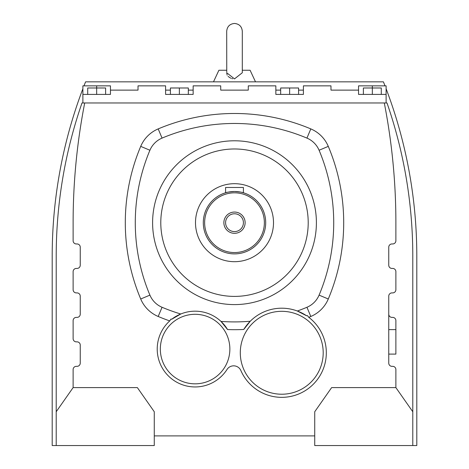 <?xml version="1.0" encoding="UTF-8"?>
<svg xmlns="http://www.w3.org/2000/svg" width="469" height="469" viewBox="0 0 469 469"><rect width="100%" height="100%" fill="white"/><g stroke="black" fill="none" stroke-linecap="round" stroke-linejoin="round"><path stroke-width="0.7" d="M388.754 314.177A3.207 3.207 0 0 0 391.961 317.384L392.676 317.384A3.207 3.207 0 0 1 395.883 320.597L395.883 354.101L388.754 354.101M82.884 88.752A471.738 471.738 0 0 0 52.2 256.115L52.2 445.55L154.272 445.55L154.272 411.747L137.364 387.605L73.117 387.605L73.117 369.549A3.207 3.207 0 0 1 76.324 366.336L77.039 366.336A3.207 3.207 0 0 0 80.246 363.129L80.246 345.073A3.207 3.207 0 0 0 77.039 341.86L76.324 341.86A3.207 3.207 0 0 1 73.117 338.653L73.117 320.597A3.207 3.207 0 0 1 76.324 317.384L77.039 317.384A3.207 3.207 0 0 0 80.246 314.177L80.246 296.121A3.207 3.207 0 0 0 77.039 292.908L76.324 292.908A3.207 3.207 0 0 1 73.117 289.701L73.117 271.639A3.207 3.207 0 0 1 76.324 268.432L77.039 268.432A3.207 3.207 0 0 0 80.246 265.225L80.246 247.163A3.207 3.207 0 0 0 77.039 243.956L76.324 243.956A3.207 3.207 0 0 1 73.117 240.749L73.117 222.687A624.063 624.063 0 0 1 84.707 102.969L384.293 102.969A624.063 624.063 0 0 1 395.883 222.687L395.883 240.749A3.207 3.207 0 0 1 392.676 243.956L391.961 243.956A3.207 3.207 0 0 0 388.754 247.163L388.754 265.225A3.207 3.207 0 0 0 391.961 268.432L392.676 268.432A3.207 3.207 0 0 1 395.883 271.639L395.883 289.701A3.207 3.207 0 0 1 392.676 292.908L391.961 292.908A3.207 3.207 0 0 0 388.754 296.121L388.754 363.129A3.207 3.207 0 0 0 391.961 366.336L392.676 366.336A3.207 3.207 0 0 1 395.883 369.549L395.883 387.605L331.636 387.605L314.728 411.747L314.728 445.55L412.79 445.55L412.79 256.115A467.722 467.722 0 0 0 387.007 102.969L386.116 102.969L386.116 85.85L358.545 85.85L358.545 90.13L330.979 90.13L330.979 85.85L303.414 85.85L303.414 94.41L303.414 90.13L298.583 90.13M158.188 316.475A196.564 196.564 0 0 0 169.743 320.919A37.889 37.889 0 0 0 184.469 385.43A37.889 37.889 0 0 0 227.019 369.472A7.879 7.879 0 0 1 240.884 370.574A44.573 44.573 0 0 0 309.259 387.84A44.573 44.573 0 0 0 308.766 317.32A196.564 196.564 0 0 0 310.812 316.475A32.76 32.76 0 0 0 328.282 298.999A196.564 196.564 0 0 0 328.282 146.375A32.76 32.76 0 0 0 310.812 128.905A196.564 196.564 0 0 0 158.188 128.905A32.76 32.76 0 0 0 140.718 146.375A196.564 196.564 0 0 0 140.718 298.999A32.76 32.76 0 0 0 158.188 316.475L162.063 307.277A186.58 186.58 0 0 0 180.758 314.001L171.707 319.266A194.365 194.365 0 0 1 170.992 319.02L170.669 319.512M154.272 435.894L314.728 435.894M303.414 94.41L275.848 94.41L275.848 85.85L248.283 85.85L248.283 90.13L220.717 90.13L220.717 85.85L193.152 85.85L193.152 94.41L165.586 94.41L165.586 85.85L138.021 85.85L138.021 90.13L110.455 90.13L110.455 85.85L82.884 85.85L82.884 102.969L81.993 102.969A467.722 467.722 0 0 0 56.21 256.115L56.21 445.55M384.293 102.969L386.116 102.969M412.79 411.747L395.883 387.605M307.711 315.977L307.353 315.52A194.365 194.365 0 0 1 306.65 315.801L297.328 311.011A186.58 186.58 0 0 0 306.937 307.277A22.782 22.782 0 0 0 319.084 295.124A186.58 186.58 0 0 0 319.084 150.25A22.782 22.782 0 0 0 306.937 138.103A186.58 186.58 0 0 0 162.063 138.103A22.782 22.782 0 0 0 149.916 150.25A186.58 186.58 0 0 0 149.916 295.124A22.782 22.782 0 0 0 162.063 307.277M412.79 445.55L416.8 445.55L416.8 256.115A471.738 471.738 0 0 0 386.116 88.752M385.002 85.85A471.738 471.738 0 0 0 383.425 81.841L85.575 81.841A471.738 471.738 0 0 0 83.998 85.85M82.884 94.41L110.455 94.41L110.455 85.85M82.884 102.969L84.707 102.969M358.545 90.13L358.545 94.41L386.116 94.41M73.117 387.605L56.21 411.747M227.582 329.566L220.999 321.417A186.58 186.58 0 0 0 250.241 321.242A44.573 44.573 0 0 0 243.751 329.473A194.365 194.365 0 0 1 227.582 329.566A37.889 37.889 0 0 0 180.758 314.001M306.65 315.801A44.573 44.573 0 0 0 250.241 321.242L243.751 329.473M229.863 349.071A34.765 34.765 0 0 0 195.098 314.3A34.765 34.765 0 0 0 160.334 349.071A34.765 34.765 0 0 0 195.098 383.835A34.765 34.765 0 0 0 229.863 349.071M323.2 352.77A41.454 41.454 0 0 0 281.746 311.316A41.454 41.454 0 0 0 240.292 352.77A41.454 41.454 0 0 0 281.746 394.224A41.454 41.454 0 0 0 323.2 352.77M180.753 314.001A37.889 37.889 0 0 0 171.707 319.266M170.992 319.02L169.743 320.919M308.766 317.32L307.353 315.52M193.152 94.41L193.152 90.13L188.321 90.13M110.455 94.41L110.455 90.13M234.5 304.592A81.899 81.899 0 0 0 316.399 222.687A81.899 81.899 0 0 0 234.5 140.788A81.899 81.899 0 0 0 152.601 222.687A81.899 81.899 0 0 0 234.5 304.592M87.715 94.41L87.715 87.99L105.625 87.99L105.625 94.41M96.667 85.85L96.667 94.41M280.679 90.13L275.848 90.13M170.417 90.13L165.586 90.13M363.375 94.41L363.375 87.99L381.285 87.99L381.285 94.41M372.333 85.85L372.333 94.41M170.417 94.41L170.417 87.99L179.369 87.99L179.369 94.41M179.369 87.99L188.321 87.99L188.321 94.41M280.679 94.41L280.679 87.99L298.583 87.99L298.583 94.41M289.631 87.99L289.631 94.41M234.5 296.402A73.709 73.709 0 0 0 308.209 222.687A73.709 73.709 0 0 0 234.5 148.978A73.709 73.709 0 0 0 160.791 222.687A73.709 73.709 0 0 0 234.5 296.402M226.75 71.956L226.697 31.253C227.16 26.51 229.763 23.913 234.5 23.45C239.237 23.913 241.84 26.51 242.303 31.253L242.303 72.748L234.5 78.898L226.697 72.748L226.762 73.615M226.697 70.25L218.9 70.25L213.495 81.841M226.932 74.395L227.219 75.134M228.092 76.441L230.889 78.27M231.739 78.546L232.647 78.745M255.505 81.841L250.1 70.25L242.303 70.25M234.5 183.69A39.003 39.003 0 0 0 195.497 222.687A39.003 39.003 0 0 0 234.5 261.69A39.003 39.003 0 0 0 273.503 222.687A39.003 39.003 0 0 0 234.5 183.69M226.269 192.595L225.583 192.788C226.111 192.349 229.083 191.915 234.5 191.487A31.2 31.2 0 0 0 203.3 222.687A31.2 31.2 0 0 0 234.5 253.887A31.2 31.2 0 0 0 265.7 222.687A31.2 31.2 0 0 0 234.5 191.487C239.917 191.915 242.889 192.349 243.417 192.788L242.737 192.595M232.694 191.54L231.076 191.674M229.534 191.885L228.221 192.126M240.796 192.132L239.46 191.885M243.417 187.477L243.417 192.788L243.417 187.477L225.583 187.477L225.583 192.788M234.5 192.823A29.864 29.864 0 0 0 204.636 222.687A29.864 29.864 0 0 0 234.5 252.551A29.864 29.864 0 0 0 264.364 222.687A29.864 29.864 0 0 0 234.5 192.823M234.5 233.316A10.629 10.629 0 0 0 245.129 222.687A10.629 10.629 0 0 0 234.5 212.058A10.629 10.629 0 0 0 223.871 222.687A10.629 10.629 0 0 0 234.5 233.316M234.5 213.776A8.917 8.917 0 0 0 225.583 222.687A8.917 8.917 0 0 0 234.5 231.604A8.917 8.917 0 0 0 243.417 222.687A8.917 8.917 0 0 0 234.5 213.776M149.916 150.25L140.718 146.375M162.063 138.103L158.188 128.905M306.937 138.103L310.812 128.905M149.916 295.124L140.718 298.999M319.084 295.124L328.282 298.999M306.937 307.277L310.812 316.475M319.084 150.25L328.282 146.375M395.883 329.625L388.754 329.625"/></g></svg>

